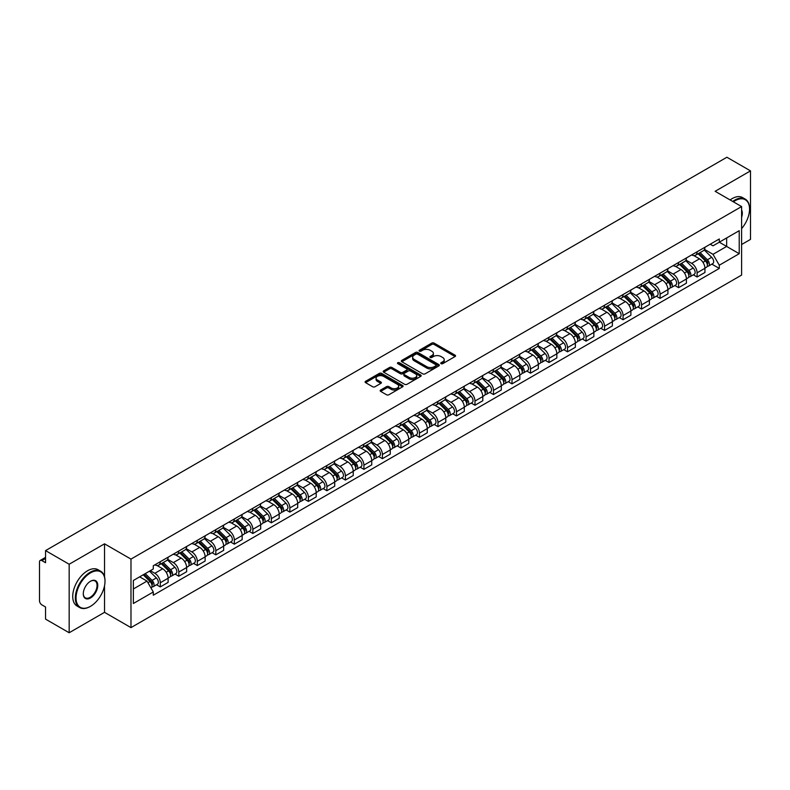 <?xml version="1.0" encoding="UTF-8"?>
<svg xmlns="http://www.w3.org/2000/svg" width="790" height="790" viewBox="0 0 790 790"><rect width="100%" height="100%" fill="white"/><g stroke="black" fill="none" stroke-linecap="round" stroke-linejoin="round"><path stroke-width="1.19" d="M441.077 363.676A1.155 0.662 0 0 0 442.706 363.676L455.079 356.537A1.649 0.948 0 0 0 455.563 355.865A1.649 0.948 0 0 0 455.079 355.184L434.115 343.087A1.649 0.948 0 0 0 431.784 343.087L419.411 350.227A1.155 0.662 0 0 0 421.04 351.175L422.64 350.247A5.273 3.042 0 0 1 430.096 350.247L431.844 351.254A5.273 3.042 0 0 1 433.384 353.406A5.273 3.042 0 0 1 431.844 355.559L430.244 356.478A1.155 0.662 0 0 0 431.873 357.426L433.473 356.497A5.273 3.042 0 0 1 440.929 356.497L442.676 357.505A5.273 3.042 0 0 1 444.217 359.657A5.273 3.042 0 0 1 442.676 361.81L441.077 362.738A1.155 0.662 0 0 0 441.077 363.676L441.077 362.738M380.652 390.023A1.649 0.948 0 0 0 380.168 390.695A1.649 0.948 0 0 0 380.652 391.366L386.537 394.763A1.649 0.948 0 0 0 388.868 394.763L402.604 386.824A1.649 0.948 0 0 0 403.088 386.152A1.649 0.948 0 0 0 402.604 385.481L381.639 373.374A1.649 0.948 0 0 0 379.319 373.374L365.572 381.313A1.649 0.948 0 0 0 365.089 381.985A1.649 0.948 0 0 0 365.572 382.656L372.673 386.754A1.649 0.948 0 0 0 375.003 386.754L380.889 383.367A1.649 0.948 0 0 0 381.373 382.686A1.649 0.948 0 0 0 380.889 382.014L377.363 379.98A4.404 2.548 0 0 1 376.07 378.183A4.404 2.548 0 0 1 378.795 375.833A4.404 2.548 0 0 1 383.594 376.386L397.4 384.355A4.404 2.548 0 0 1 398.683 386.152A4.404 2.548 0 0 1 395.968 388.502A4.404 2.548 0 0 1 391.168 387.949L388.868 386.626A1.649 0.948 0 0 0 386.537 386.626L380.652 390.023L380.652 391.366M130.982 559.103L104.527 543.826L69.165 564.248L45.553 550.61L726.889 157.25L750.5 170.877L715.138 191.299L741.603 206.575L130.982 559.103L130.982 627.615L741.603 275.078L741.603 206.575M422.759 373.848A1.649 0.948 0 0 0 425.089 373.848L438.835 365.918A1.649 0.948 0 0 0 439.309 365.237A1.649 0.948 0 0 0 438.835 364.565L417.871 352.468A1.649 0.948 0 0 0 415.54 352.468L401.794 360.398A1.649 0.948 0 0 0 401.31 361.07A1.649 0.948 0 0 0 401.794 361.741L422.759 373.848M398.239 363.923A1.155 0.662 0 0 1 399.404 364.091L399.404 362.719L420.724 375.023A1.649 0.948 0 0 1 421.198 375.694A1.649 0.948 0 0 1 420.724 376.366L406.978 384.305A1.649 0.948 0 0 1 404.648 384.305L383.683 372.199L389.559 368.831L389.559 367.459L383.683 370.856A1.649 0.948 0 0 0 383.199 371.527A1.649 0.948 0 0 0 383.683 372.199L383.683 370.856M389.559 368.831A1.649 0.948 0 0 1 391.889 368.831L391.889 367.459A1.649 0.948 0 0 0 389.559 367.459M391.889 367.459L400.392 372.366A1.649 0.948 0 0 0 402.722 372.366L406.623 370.115A1.649 0.948 0 0 0 407.107 369.444A1.649 0.948 0 0 0 406.623 368.772L397.775 363.657A1.155 0.662 0 0 1 399.404 362.719M69.165 564.248L69.165 632.75L45.553 619.123L45.553 606.996L41.87 604.873A3.357 1.935 -120 0 1 39.5 600.756L39.5 561.986A3.357 1.935 -120 0 1 40.191 560.446L45.553 557.355M741.603 244.525L750.5 239.39L750.5 170.877M69.165 632.75L104.527 612.339L130.982 627.615M45.553 550.61L45.553 562.737L41.87 560.614A3.357 1.935 -120 0 0 40.191 560.446M697.106 251.783A7.722 4.454 60 0 1 695.506 255.249L703.337 250.726A7.722 4.454 -120 0 0 704.937 247.27M685.987 260.098L691.645 263.366A7.722 4.454 60 0 1 697.106 272.817L704.937 268.294A7.722 4.454 -120 0 0 699.476 258.844L693.867 255.604M704.937 268.294L704.937 272.481L697.106 276.994L693.353 274.831M695.506 255.249A7.722 4.454 60 0 1 691.704 254.903M697.106 272.817L697.106 276.994M678.59 262.478A7.722 4.454 60 0 1 676.99 265.944L684.821 261.421A7.722 4.454 -120 0 0 686.421 257.955M674.838 285.516L678.59 287.688L686.421 283.166L686.421 278.988A7.722 4.454 -120 0 0 680.97 269.528L675.361 266.289M676.99 265.944A7.722 4.454 60 0 1 673.199 265.588M667.481 270.782L673.139 274.051A7.722 4.454 60 0 1 678.59 283.501L678.59 287.688M660.085 273.162A7.722 4.454 60 0 1 658.485 276.628L666.316 272.106A7.722 4.454 -120 0 0 667.915 268.64M656.332 296.201L660.085 298.373L667.915 293.85L667.915 289.673A7.722 4.454 -120 0 0 662.455 280.213L656.846 276.984M658.485 276.628A7.722 4.454 60 0 1 654.683 276.273M648.965 281.477L654.624 284.736A7.722 4.454 60 0 1 660.085 294.196L660.085 298.373M641.569 283.847A7.722 4.454 60 0 1 639.969 287.313L647.8 282.79A7.722 4.454 -120 0 0 649.4 279.324M637.816 306.895L641.569 309.058L649.4 304.535L649.4 300.358A7.722 4.454 -120 0 0 643.949 290.908L638.34 287.669M639.969 287.313A7.722 4.454 60 0 1 636.177 286.968M630.46 292.162L636.118 295.43A7.722 4.454 60 0 1 641.569 304.881L641.569 309.058M623.063 294.532A7.722 4.454 60 0 1 621.463 297.998L629.294 293.475A7.722 4.454 -120 0 0 630.894 290.009M619.311 317.58L623.063 319.743L630.894 315.22L630.894 311.043A7.722 4.454 -120 0 0 625.433 301.592L619.824 298.353M621.463 297.998A7.722 4.454 60 0 1 617.662 297.652M611.944 302.847L617.602 306.115A7.722 4.454 60 0 1 623.063 315.566L623.063 319.743M604.548 305.226A7.722 4.454 60 0 1 602.948 308.683L610.779 304.17A7.722 4.454 -120 0 0 612.378 300.704M600.795 328.265L604.548 330.437L612.378 325.915L612.378 321.728A7.722 4.454 -120 0 0 606.927 312.277L601.318 309.038M602.948 308.683A7.722 4.454 60 0 1 599.156 308.337M593.438 313.531L599.096 316.8A7.722 4.454 60 0 1 604.548 326.25L604.548 330.437M586.042 315.911A7.722 4.454 60 0 1 584.442 319.377L592.273 314.854A7.722 4.454 -120 0 0 593.873 311.388M582.289 338.95L586.042 341.122L593.873 336.599L593.873 332.422A7.722 4.454 -120 0 0 588.412 322.962L582.803 319.733M584.442 319.377A7.722 4.454 60 0 1 580.64 319.022M574.923 324.226L580.581 327.485A7.722 4.454 60 0 1 586.042 336.945L586.042 341.122M567.526 326.596A7.722 4.454 60 0 1 565.926 330.062L573.757 325.539A7.722 4.454 -120 0 0 575.357 322.073M563.774 349.634L567.526 351.807L575.357 347.284L575.357 343.107A7.722 4.454 -120 0 0 569.906 333.656L564.297 330.418M565.926 330.062A7.722 4.454 60 0 1 562.134 329.716M556.417 334.911L562.075 338.169A7.722 4.454 60 0 1 567.526 347.63L567.526 351.807M549.02 337.281A7.722 4.454 60 0 1 547.421 340.747L555.251 336.224A7.722 4.454 -120 0 0 556.851 332.758M545.268 360.329L549.02 362.491L556.851 357.969L556.851 353.792A7.722 4.454 -120 0 0 551.39 344.341L545.781 341.102M547.421 340.747A7.722 4.454 60 0 1 543.619 340.401M537.901 345.595L543.56 348.864A7.722 4.454 60 0 1 549.02 358.314L549.02 362.491M530.505 347.965A7.722 4.454 60 0 1 528.905 351.432L536.736 346.919A7.722 4.454 -120 0 0 538.336 343.453M526.752 371.014L530.505 373.176L538.336 368.663L538.336 364.476A7.722 4.454 -120 0 0 532.885 355.026L527.276 351.787M528.905 351.432A7.722 4.454 60 0 1 525.113 351.086M519.395 356.28L525.054 359.549A7.722 4.454 60 0 1 530.505 368.999L530.505 373.176M511.999 358.66A7.722 4.454 60 0 1 510.399 362.126L518.23 357.603A7.722 4.454 -120 0 0 519.83 354.137M508.246 381.698L511.999 383.871L519.83 379.348L519.83 375.171A7.722 4.454 -120 0 0 514.369 365.711L508.76 362.482M510.399 362.126A7.722 4.454 60 0 1 506.597 361.771M500.88 366.965L506.538 370.234A7.722 4.454 60 0 1 511.999 379.694L511.999 383.871M493.483 369.345A7.722 4.454 60 0 1 491.884 372.811L499.715 368.288A7.722 4.454 -120 0 0 501.314 364.822M489.731 392.383L493.483 394.556L501.314 390.033L501.314 385.856A7.722 4.454 -120 0 0 495.863 376.405L490.254 373.166M491.884 372.811A7.722 4.454 60 0 1 488.092 372.465M482.374 377.66L488.032 380.918A7.722 4.454 60 0 1 493.483 390.379L493.483 394.556M474.978 380.029A7.722 4.454 60 0 1 473.378 383.496L481.209 378.973A7.722 4.454 -120 0 0 482.809 375.507M471.225 403.078L474.978 405.24L482.809 400.718L482.809 396.541A7.722 4.454 -120 0 0 477.348 387.09L471.739 383.851M473.378 383.496A7.722 4.454 60 0 1 469.576 383.15M463.858 388.344L469.517 391.613A7.722 4.454 60 0 1 474.978 401.063L474.978 405.24M456.462 390.714A7.722 4.454 60 0 1 454.862 394.18L462.693 389.658A7.722 4.454 -120 0 0 464.293 386.201M452.709 413.763L456.462 415.925L464.293 411.412L464.293 407.225A7.722 4.454 -120 0 0 458.842 397.775L453.233 394.536M454.862 394.18A7.722 4.454 60 0 1 451.07 393.835M445.353 399.029L451.011 402.298A7.722 4.454 60 0 1 456.462 411.748L456.462 415.925M437.956 401.409A7.722 4.454 60 0 1 436.357 404.875L444.187 400.352A7.722 4.454 -120 0 0 445.787 396.886M434.204 424.447L437.956 426.62L445.787 422.097L445.787 417.92A7.722 4.454 -120 0 0 440.326 408.46L434.717 405.221M436.357 404.875A7.722 4.454 60 0 1 432.555 404.519M426.837 409.714L432.495 412.982A7.722 4.454 60 0 1 437.956 422.433L437.956 426.62M419.441 412.094A7.722 4.454 60 0 1 417.841 415.56L425.672 411.037A7.722 4.454 -120 0 0 427.272 407.571M415.688 435.132L419.441 437.305L427.272 432.782L427.272 428.605A7.722 4.454 -120 0 0 421.821 419.144L416.212 415.915M417.841 415.56A7.722 4.454 60 0 1 414.049 415.204M408.331 420.408L413.99 423.667A7.722 4.454 60 0 1 419.441 433.127L419.441 437.305M400.935 422.778A7.722 4.454 60 0 1 399.335 426.245L407.166 421.722A7.722 4.454 -120 0 0 408.766 418.256M397.182 445.827L400.935 447.989L408.766 443.466L408.766 439.289A7.722 4.454 -120 0 0 403.305 429.839L397.696 426.6M399.335 426.245A7.722 4.454 60 0 1 395.533 425.899M389.816 431.093L395.474 434.362A7.722 4.454 60 0 1 400.935 443.812L400.935 447.989M382.419 433.463A7.722 4.454 60 0 1 380.82 436.929L388.65 432.406A7.722 4.454 -120 0 0 390.25 428.94M378.667 456.511L382.419 458.674L390.25 454.151L390.25 449.974A7.722 4.454 -120 0 0 384.799 440.524L379.19 437.285M380.82 436.929A7.722 4.454 60 0 1 377.028 436.584M371.31 441.778L376.968 445.047A7.722 4.454 60 0 1 382.419 454.497L382.419 458.674M363.913 444.158A7.722 4.454 60 0 1 362.314 447.614L370.145 443.101A7.722 4.454 -120 0 0 371.744 439.635M360.161 467.196L363.913 469.369L371.744 464.846L371.744 460.669A7.722 4.454 -120 0 0 366.284 451.209L360.675 447.969M362.314 447.614A7.722 4.454 60 0 1 358.512 447.268M352.794 452.463L358.453 455.731A7.722 4.454 60 0 1 363.913 465.182L363.913 469.369M345.398 454.843A7.722 4.454 60 0 1 343.798 458.309L351.629 453.786A7.722 4.454 -120 0 0 353.229 450.32M341.645 477.881L345.398 480.053L353.229 475.531L353.229 471.353A7.722 4.454 -120 0 0 347.778 461.893L342.169 458.664M343.798 458.309A7.722 4.454 60 0 1 340.006 457.953M334.288 463.157L339.947 466.416A7.722 4.454 60 0 1 345.398 475.876L345.398 480.053M326.892 465.527A7.722 4.454 60 0 1 325.292 468.993L333.123 464.471A7.722 4.454 -120 0 0 334.723 461.005M323.14 488.566L326.892 490.738L334.723 486.215L334.723 482.038A7.722 4.454 -120 0 0 329.262 472.588L323.653 469.349M325.292 468.993A7.722 4.454 60 0 1 321.49 468.648M315.773 473.842L321.431 477.101A7.722 4.454 60 0 1 326.892 486.561L326.892 490.738M308.376 476.212A7.722 4.454 60 0 1 306.777 479.678L314.608 475.155A7.722 4.454 -120 0 0 316.207 471.689M304.624 499.26L308.376 501.423L316.207 496.9L316.207 492.723A7.722 4.454 -120 0 0 310.756 483.273L305.147 480.034M306.777 479.678A7.722 4.454 60 0 1 302.985 479.332M297.267 484.527L302.925 487.795A7.722 4.454 60 0 1 308.376 497.246L308.376 501.423M289.871 486.907A7.722 4.454 60 0 1 288.271 490.363L296.102 485.85A7.722 4.454 -120 0 0 297.702 482.384M286.118 509.945L289.871 512.108L297.702 507.595L297.702 503.408A7.722 4.454 -120 0 0 292.241 493.957L286.632 490.718M288.271 490.363A7.722 4.454 60 0 1 284.469 490.017M278.751 495.212L284.41 498.48A7.722 4.454 60 0 1 289.871 507.931L289.871 512.108M271.355 497.591A7.722 4.454 60 0 1 269.755 501.058L277.586 496.535A7.722 4.454 -120 0 0 279.186 493.069M267.603 520.63L271.355 522.802L279.186 518.28L279.186 514.102A7.722 4.454 -120 0 0 273.735 504.642L268.126 501.413M269.755 501.058A7.722 4.454 60 0 1 265.963 500.702M260.246 505.896L265.904 509.165A7.722 4.454 60 0 1 271.355 518.625L271.355 522.802M252.849 508.276A7.722 4.454 60 0 1 251.25 511.742L259.081 507.219A7.722 4.454 -120 0 0 260.68 503.753M249.097 531.314L252.849 533.487L260.68 528.964L260.68 524.787A7.722 4.454 -120 0 0 255.219 515.337L249.61 512.098M251.25 511.742A7.722 4.454 60 0 1 247.448 511.397M241.73 516.591L247.389 519.85A7.722 4.454 60 0 1 252.849 529.31L252.849 533.487M234.334 518.961A7.722 4.454 60 0 1 232.734 522.427L240.565 517.904A7.722 4.454 -120 0 0 242.165 514.438M230.581 542.009L234.334 544.172L242.165 539.649L242.165 535.472A7.722 4.454 -120 0 0 236.714 526.021L231.105 522.783M232.734 522.427A7.722 4.454 60 0 1 228.942 522.081M223.224 527.276L228.883 530.544A7.722 4.454 60 0 1 234.334 539.995L234.334 544.172M215.828 529.646A7.722 4.454 60 0 1 214.228 533.112L222.059 528.589A7.722 4.454 -120 0 0 223.659 525.133M212.076 552.694L215.828 554.856L223.659 550.344L223.659 546.157A7.722 4.454 -120 0 0 218.198 536.706L212.589 533.467M214.228 533.112A7.722 4.454 60 0 1 210.426 532.766M204.709 537.96L210.367 541.229A7.722 4.454 60 0 1 215.828 550.679L215.828 554.856M197.312 540.34A7.722 4.454 60 0 1 195.713 543.806L203.544 539.284A7.722 4.454 -120 0 0 205.143 535.817M193.56 563.379L197.312 565.551L205.143 561.028L205.143 556.851A7.722 4.454 -120 0 0 199.692 547.391L194.083 544.152M195.713 543.806A7.722 4.454 60 0 1 191.921 543.451M186.203 548.645L191.861 551.914A7.722 4.454 60 0 1 197.312 561.364L197.312 565.551M178.807 551.025A7.722 4.454 60 0 1 177.207 554.491L185.038 549.968A7.722 4.454 -120 0 0 186.638 546.502M175.054 574.063L178.807 576.236L186.638 571.713L186.638 567.536A7.722 4.454 -120 0 0 181.177 558.076L175.568 554.847M177.207 554.491A7.722 4.454 60 0 1 173.405 554.145M167.687 559.34L173.346 562.599A7.722 4.454 60 0 1 178.807 572.059L178.807 576.236M160.291 561.71A7.722 4.454 60 0 1 158.691 565.176L166.522 560.653A7.722 4.454 -120 0 0 168.122 557.187M156.539 584.758L160.291 586.921L168.122 582.398L168.122 578.221A7.722 4.454 -120 0 0 162.671 568.77L157.062 565.531M158.691 565.176A7.722 4.454 60 0 1 154.899 564.83M150.327 570.686L154.84 573.293A7.722 4.454 60 0 1 160.291 582.744L160.291 586.921M710.22 244.219L713.005 245.828L739.223 230.69L726.652 237.948L726.652 246.441L713.005 254.321L704.502 249.413M133.362 588.975L147.009 581.094L153.29 591.987L133.362 603.501L133.362 580.482L153.29 568.968L153.29 565.749L719.295 238.975L719.295 242.194L739.223 253.709L719.295 265.213L713.005 254.321M739.223 230.69L739.223 253.709M153.29 591.987L153.29 595.216L719.295 268.432L719.295 265.213M104.527 543.826L104.527 576.799M104.527 585.755L104.527 612.339M147.009 581.094L139.652 576.848M711.859 264.146L719.295 268.432M441.531 363.844L442.676 363.183A5.273 3.042 0 0 0 444.217 361.03L444.217 359.657M433.384 353.406L433.384 354.779A5.273 3.042 0 0 1 431.844 356.932L430.698 357.584M455.06 356.547L434.115 344.45A1.649 0.948 0 0 0 431.784 344.45L419.865 351.333M438.806 365.928L417.871 353.831A1.649 0.948 0 0 0 415.54 353.831L401.814 361.761M435.922 365.711A1.155 0.662 0 0 0 435.922 364.773L417.515 354.147A1.155 0.662 0 0 0 415.886 354.147L414.197 355.125A5.273 3.042 0 0 0 412.656 357.278A5.273 3.042 0 0 0 414.197 359.42L426.778 366.688A5.273 3.042 0 0 0 434.233 366.688L435.922 365.711L435.922 367.083A1.155 0.662 0 0 0 436.258 366.609L436.258 365.237M412.656 357.278L412.656 358.64A5.273 3.042 0 0 0 414.197 360.793L414.197 359.42M435.922 367.083L434.233 368.061A5.273 3.042 0 0 1 426.778 368.061L414.197 360.793M391.889 368.831L400.392 373.739A1.649 0.948 0 0 0 402.722 373.739L406.623 371.488A1.649 0.948 0 0 0 407.107 370.816L407.107 369.444M399.404 364.091L420.695 376.386M409.22 377.462A4.404 2.548 0 0 0 414.019 378.015A4.404 2.548 0 0 0 416.735 375.665A4.404 2.548 0 0 0 415.451 373.868L410.583 371.053A1.649 0.948 0 0 0 408.252 371.053L404.352 373.315A1.649 0.948 0 0 0 403.878 373.986A1.649 0.948 0 0 0 404.352 374.657L409.22 377.462L409.22 378.835A4.404 2.548 0 0 0 414.019 379.388A4.404 2.548 0 0 0 416.735 377.037L416.735 375.665M403.878 373.986L403.878 375.349A1.649 0.948 0 0 0 404.352 376.03L404.352 374.657M409.22 378.835L404.352 376.03M398.683 386.152L398.683 387.525A4.404 2.548 0 0 1 395.968 389.875A4.404 2.548 0 0 1 391.168 389.322L388.868 387.999A1.649 0.948 0 0 0 386.537 387.999L380.671 391.376M376.07 378.183L376.07 379.556A4.404 2.548 0 0 0 377.363 381.353L377.363 379.98M380.869 383.377L377.363 381.353M402.584 386.843L381.639 374.746A1.649 0.948 0 0 0 379.319 374.746L365.592 382.666L365.572 381.313M698.103 253.758L705.391 260.947A4.197 2.419 60 0 1 706.497 267.237L704.937 268.146M699.555 255.19L702.646 256.977M698.913 253.284L706.892 261.164A2.014 1.165 60 0 1 707.425 264.186A2.014 1.165 60 0 1 707.238 264.255M700.118 252.593L707.406 259.782A4.197 2.419 60 0 1 708.512 266.072A4.197 2.419 60 0 1 707.248 266.21M704.196 249.936L711.681 257.313A4.197 2.419 60 0 1 712.787 263.603L708.512 266.072M679.588 264.443L686.885 271.632A4.197 2.419 60 0 1 687.991 277.922L686.421 278.831M681.039 265.875L684.13 267.662M680.397 263.978L688.386 271.849A2.014 1.165 60 0 1 688.919 274.871A2.014 1.165 60 0 1 688.732 274.94M681.602 263.277L688.9 270.466A4.197 2.419 60 0 1 690.006 276.757A4.197 2.419 60 0 1 688.742 276.895M685.69 260.621L693.166 268.007A4.197 2.419 60 0 1 694.282 274.298L690.006 276.757M661.082 275.127L668.37 282.326A4.197 2.419 60 0 1 669.476 288.607L667.915 289.515M662.534 276.559L665.624 278.347M661.892 274.663L669.871 282.543A2.014 1.165 60 0 1 670.404 285.555A2.014 1.165 60 0 1 670.216 285.634M663.096 273.962L670.384 281.161A4.197 2.419 60 0 1 671.49 287.451A4.197 2.419 60 0 1 670.226 287.58M667.175 271.306L674.66 278.692A4.197 2.419 60 0 1 675.766 284.983L671.49 287.451M741.603 228.616A20.471 11.82 120 0 0 749.552 209.103A20.471 11.82 120 0 0 735.075 200.749A20.471 11.82 120 0 0 733.396 201.835M732.715 201.44A20.974 12.107 -60 0 1 734.72 200.137A20.974 12.107 -60 0 1 745.207 199.09A20.974 12.107 -60 0 1 749.552 208.698A20.974 12.107 -60 0 1 749.552 208.906M741.603 210.081A10.24 5.905 -60 0 1 741.603 217.309M730.108 199.939A20.974 12.107 -60 0 1 732.113 198.626A20.974 12.107 -60 0 1 742.6 197.589L745.207 199.09M90.169 606.513L90.524 606.305A20.471 11.82 120 0 0 105.001 581.233A20.471 11.82 120 0 0 90.524 572.878A20.471 11.82 120 0 0 76.047 597.951A20.471 11.82 120 0 0 90.524 606.305L90.169 606.513A20.974 12.107 -60 0 1 79.681 607.55A20.974 12.107 -60 0 1 76.462 590.742A20.974 12.107 -60 0 1 90.169 572.256A20.974 12.107 -60 0 1 100.656 571.219A20.974 12.107 -60 0 1 105.001 580.828A20.974 12.107 -60 0 1 105.001 581.035M90.524 581.233L90.524 581.233A10.24 5.905 -60 0 1 97.763 585.41A10.24 5.905 -60 0 1 90.524 597.951A10.24 5.905 -60 0 1 83.286 593.774A10.24 5.905 -60 0 1 90.524 581.233L90.524 581.233M83.286 593.567A9.737 5.619 120 0 0 85.3 597.813A9.737 5.619 120 0 0 90.169 597.339A9.737 5.619 120 0 0 96.528 588.757A9.737 5.619 120 0 0 95.037 580.956A9.737 5.619 120 0 0 90.346 581.341M79.681 607.55L77.065 606.049A20.974 12.107 -60 0 1 73.855 589.241A20.974 12.107 -60 0 1 87.552 570.755A20.974 12.107 -60 0 1 98.049 569.718L100.656 571.219M642.566 285.812L649.864 293.011A4.197 2.419 60 0 1 650.97 299.301L649.4 300.2M644.018 287.254L647.109 289.031M643.376 285.348L651.365 293.228A2.014 1.165 60 0 1 651.898 296.24A2.014 1.165 60 0 1 651.711 296.319M644.581 284.647L651.878 291.846A4.197 2.419 60 0 1 652.984 298.136A4.197 2.419 60 0 1 651.72 298.265M648.669 282L656.144 289.377A4.197 2.419 60 0 1 657.26 295.667L652.984 298.136M624.061 296.507L631.348 303.696A4.197 2.419 60 0 1 632.454 309.986L630.894 310.885M625.512 297.939L628.603 299.726M624.87 296.033L632.849 303.913A2.014 1.165 60 0 1 633.383 306.935A2.014 1.165 60 0 1 633.195 307.004M626.075 295.341L633.363 302.531A4.197 2.419 60 0 1 634.469 308.821A4.197 2.419 60 0 1 633.205 308.959M630.153 292.685L637.639 300.062A4.197 2.419 60 0 1 638.745 306.352L634.469 308.821M605.545 307.192L612.843 314.381A4.197 2.419 60 0 1 613.949 320.671L612.378 321.579M606.996 308.623L610.087 310.411M606.355 306.718L614.344 314.598A2.014 1.165 60 0 1 614.877 317.62A2.014 1.165 60 0 1 614.689 317.689M607.559 306.026L614.857 313.215A4.197 2.419 60 0 1 615.963 319.506A4.197 2.419 60 0 1 614.699 319.644M611.648 303.37L619.123 310.756A4.197 2.419 60 0 1 620.239 317.047L615.963 319.506M587.039 317.876L594.327 325.065A4.197 2.419 60 0 1 595.433 331.356L593.873 332.264M588.491 319.308L591.582 321.096M587.849 317.412L595.828 325.282A2.014 1.165 60 0 1 596.361 328.304A2.014 1.165 60 0 1 596.174 328.383M589.054 316.711L596.341 323.91A4.197 2.419 60 0 1 597.447 330.19A4.197 2.419 60 0 1 596.183 330.329M593.132 314.055L600.617 321.441A4.197 2.419 60 0 1 601.723 327.731L597.447 330.19M568.524 328.561L575.821 335.76A4.197 2.419 60 0 1 576.927 342.05L575.357 342.949M569.975 329.993L573.066 331.78M569.333 328.097L577.322 335.977A2.014 1.165 60 0 1 577.855 338.989A2.014 1.165 60 0 1 577.668 339.068M570.538 327.396L577.836 334.595A4.197 2.419 60 0 1 578.942 340.885A4.197 2.419 60 0 1 577.678 341.013M574.626 324.739L582.102 332.126A4.197 2.419 60 0 1 583.218 338.416L578.942 340.885M550.018 339.246L557.306 346.445A4.197 2.419 60 0 1 558.412 352.735L556.851 353.634M551.469 340.688L554.56 342.465M550.827 338.782L558.807 346.662A2.014 1.165 60 0 1 559.34 349.684A2.014 1.165 60 0 1 559.152 349.753M552.032 338.081L559.32 345.279A4.197 2.419 60 0 1 560.426 351.57A4.197 2.419 60 0 1 559.162 351.708M556.111 335.434L563.596 342.811A4.197 2.419 60 0 1 564.702 349.101L560.426 351.57M531.502 349.94L538.8 357.129A4.197 2.419 60 0 1 539.906 363.42L538.336 364.328M532.954 351.372L536.045 353.16M532.312 349.466L540.301 357.347A2.014 1.165 60 0 1 540.834 360.368A2.014 1.165 60 0 1 540.646 360.438M533.517 348.775L540.814 355.964A4.197 2.419 60 0 1 541.92 362.255A4.197 2.419 60 0 1 540.656 362.393M537.605 346.119L545.08 353.495A4.197 2.419 60 0 1 546.196 359.786L541.92 362.255M512.996 360.625L520.284 367.814A4.197 2.419 60 0 1 521.39 374.104L519.83 375.013M514.448 362.057L517.539 363.844M513.806 360.161L521.785 368.031A2.014 1.165 60 0 1 522.318 371.053A2.014 1.165 60 0 1 522.131 371.122M515.011 359.46L522.299 366.649A4.197 2.419 60 0 1 523.405 372.939A4.197 2.419 60 0 1 522.141 373.078M519.089 356.803L526.575 364.19A4.197 2.419 60 0 1 527.681 370.48L523.405 372.939M494.481 371.31L501.778 378.509A4.197 2.419 60 0 1 502.884 384.799L501.314 385.698M495.932 372.742L499.023 374.529M495.291 370.846L503.279 378.726A2.014 1.165 60 0 1 503.813 381.738A2.014 1.165 60 0 1 503.625 381.817M496.495 370.145L503.793 377.344A4.197 2.419 60 0 1 504.899 383.634A4.197 2.419 60 0 1 503.635 383.762M500.584 367.488L508.059 374.875A4.197 2.419 60 0 1 509.175 381.165L504.899 383.634M475.975 381.995L483.263 389.194A4.197 2.419 60 0 1 484.369 395.484L482.809 396.382M477.427 383.436L480.518 385.214M476.785 381.531L484.764 389.411A2.014 1.165 60 0 1 485.297 392.433A2.014 1.165 60 0 1 485.109 392.502M477.99 380.829L485.277 388.028A4.197 2.419 60 0 1 486.383 394.319A4.197 2.419 60 0 1 485.119 394.457M482.068 378.183L489.553 385.56A4.197 2.419 60 0 1 490.659 391.85L486.383 394.319M457.459 392.689L464.757 399.878A4.197 2.419 60 0 1 465.863 406.169L464.293 407.077M458.911 394.121L462.002 395.909M458.269 392.215L466.258 400.096A2.014 1.165 60 0 1 466.791 403.117A2.014 1.165 60 0 1 466.604 403.186M459.474 391.524L466.772 398.713A4.197 2.419 60 0 1 467.878 405.003A4.197 2.419 60 0 1 466.613 405.142M463.562 388.868L471.038 396.244A4.197 2.419 60 0 1 472.153 402.535L467.878 405.003M438.954 403.374L446.241 410.563A4.197 2.419 60 0 1 447.347 416.853L445.787 417.762M440.405 404.806L443.496 406.593M439.763 402.91L447.742 410.78A2.014 1.165 60 0 1 448.276 413.802A2.014 1.165 60 0 1 448.088 413.871M440.968 402.209L448.256 409.398A4.197 2.419 60 0 1 449.362 415.688A4.197 2.419 60 0 1 448.098 415.826M445.047 399.552L452.532 406.939A4.197 2.419 60 0 1 453.638 413.229L449.362 415.688M420.438 414.059L427.736 421.258A4.197 2.419 60 0 1 428.842 427.548L427.272 428.447M421.89 415.491L424.981 417.278M421.248 413.595L429.237 421.475A2.014 1.165 60 0 1 429.77 424.487A2.014 1.165 60 0 1 429.582 424.566M422.453 412.894L429.75 420.092A4.197 2.419 60 0 1 430.856 426.383A4.197 2.419 60 0 1 429.592 426.511M426.541 410.237L434.016 417.624A4.197 2.419 60 0 1 435.132 423.914L430.856 426.383M401.932 424.744L409.22 431.942A4.197 2.419 60 0 1 410.326 438.233L408.766 439.131M403.384 426.185L406.475 427.963M402.742 424.279L410.721 432.16A2.014 1.165 60 0 1 411.254 435.172A2.014 1.165 60 0 1 411.067 435.25M403.947 423.578L411.235 430.777A4.197 2.419 60 0 1 412.341 437.068A4.197 2.419 60 0 1 411.077 437.196M408.025 420.932L415.51 428.308A4.197 2.419 60 0 1 416.616 434.599L412.341 437.068M383.417 435.438L390.714 442.627A4.197 2.419 60 0 1 391.82 448.918L390.25 449.816M384.868 436.87L387.959 438.657M384.226 434.964L392.215 442.844A2.014 1.165 60 0 1 392.749 445.866A2.014 1.165 60 0 1 392.561 445.935M385.431 434.273L392.729 441.462A4.197 2.419 60 0 1 393.835 447.752A4.197 2.419 60 0 1 392.571 447.891M389.519 431.617L396.995 438.993A4.197 2.419 60 0 1 398.111 445.284L393.835 447.752M364.911 446.123L372.199 453.312A4.197 2.419 60 0 1 373.305 459.602L371.744 460.511M366.363 447.555L369.453 449.342M365.721 445.649L373.7 453.529A2.014 1.165 60 0 1 374.233 456.551A2.014 1.165 60 0 1 374.045 456.62M366.925 444.958L374.213 452.147A4.197 2.419 60 0 1 375.319 458.437A4.197 2.419 60 0 1 374.055 458.575M371.004 442.301L378.489 449.688A4.197 2.419 60 0 1 379.595 455.978L375.319 458.437M346.395 456.808L353.693 464.007A4.197 2.419 60 0 1 354.799 470.287L353.229 471.196M347.847 458.24L350.938 460.027M347.205 456.344L355.194 464.214A2.014 1.165 60 0 1 355.727 467.236A2.014 1.165 60 0 1 355.54 467.315M348.41 455.642L355.707 462.841A4.197 2.419 60 0 1 356.813 469.132A4.197 2.419 60 0 1 355.549 469.26M352.498 452.986L359.973 460.373A4.197 2.419 60 0 1 361.089 466.663L356.813 469.132M327.89 467.492L335.177 474.691A4.197 2.419 60 0 1 336.283 480.982L334.723 481.88M329.341 468.934L332.432 470.712M328.699 467.028L336.678 474.909A2.014 1.165 60 0 1 337.212 477.92A2.014 1.165 60 0 1 337.024 477.999M329.904 466.327L337.192 473.526A4.197 2.419 60 0 1 338.298 479.816A4.197 2.419 60 0 1 337.034 479.945M333.982 463.671L341.468 471.057A4.197 2.419 60 0 1 342.574 477.348L338.298 479.816M309.374 478.177L316.672 485.376A4.197 2.419 60 0 1 317.778 491.666L316.207 492.565M310.825 479.619L313.916 481.396M310.184 477.713L318.173 485.593A2.014 1.165 60 0 1 318.706 488.615A2.014 1.165 60 0 1 318.518 488.684M311.388 477.022L318.686 484.211A4.197 2.419 60 0 1 319.792 490.501A4.197 2.419 60 0 1 318.528 490.639M315.477 474.365L322.952 481.742A4.197 2.419 60 0 1 324.068 488.032L319.792 490.501M290.868 488.872L298.156 496.061A4.197 2.419 60 0 1 299.262 502.351L297.702 503.26M292.32 490.304L295.411 492.091M291.678 488.398L299.657 496.278A2.014 1.165 60 0 1 300.19 499.3A2.014 1.165 60 0 1 300.002 499.369M292.883 487.707L300.17 494.896A4.197 2.419 60 0 1 301.276 501.186A4.197 2.419 60 0 1 300.012 501.324M296.961 485.05L304.446 492.437A4.197 2.419 60 0 1 305.552 498.717L301.276 501.186M272.353 499.557L279.65 506.745A4.197 2.419 60 0 1 280.756 513.036L279.186 513.944M273.804 500.988L276.895 502.776M273.162 499.092L281.151 506.963A2.014 1.165 60 0 1 281.684 509.985A2.014 1.165 60 0 1 281.497 510.054M274.367 498.391L281.665 505.58A4.197 2.419 60 0 1 282.771 511.871A4.197 2.419 60 0 1 281.507 512.009M278.455 495.735L285.931 503.121A4.197 2.419 60 0 1 287.047 509.412L282.771 511.871M253.847 510.241L261.135 517.44A4.197 2.419 60 0 1 262.24 523.731L260.68 524.629M255.298 511.673L258.389 513.461M254.656 509.777L262.635 517.657A2.014 1.165 60 0 1 263.169 520.669A2.014 1.165 60 0 1 262.981 520.748M255.861 509.076L263.149 516.275A4.197 2.419 60 0 1 264.255 522.565A4.197 2.419 60 0 1 262.991 522.694M259.94 506.42L267.425 513.806A4.197 2.419 60 0 1 268.531 520.096L264.255 522.565M235.331 520.926L242.629 528.125A4.197 2.419 60 0 1 243.735 534.415L242.165 535.314M236.783 522.368L239.874 524.145M236.141 520.462L244.13 528.342A2.014 1.165 60 0 1 244.663 531.364A2.014 1.165 60 0 1 244.475 531.433M237.346 519.761L244.643 526.96A4.197 2.419 60 0 1 245.749 533.25A4.197 2.419 60 0 1 244.485 533.388M241.434 517.114L248.909 524.491A4.197 2.419 60 0 1 250.025 530.781L245.749 533.25M216.825 531.621L224.113 538.81A4.197 2.419 60 0 1 225.219 545.1L223.659 546.009M218.277 533.053L221.368 534.84M217.635 531.147L225.614 539.027A2.014 1.165 60 0 1 226.147 542.049A2.014 1.165 60 0 1 225.96 542.118M218.84 530.455L226.128 537.644A4.197 2.419 60 0 1 227.234 543.935A4.197 2.419 60 0 1 225.97 544.073M222.918 527.799L230.404 535.176A4.197 2.419 60 0 1 231.51 541.466L227.234 543.935M198.31 542.305L205.607 549.494A4.197 2.419 60 0 1 206.713 555.785L205.143 556.693M199.761 543.737L202.852 545.525M199.119 541.841L207.108 549.712A2.014 1.165 60 0 1 207.642 552.733A2.014 1.165 60 0 1 207.454 552.803M200.324 541.14L207.622 548.329A4.197 2.419 60 0 1 208.728 554.62A4.197 2.419 60 0 1 207.464 554.758M204.413 538.484L211.888 545.87A4.197 2.419 60 0 1 213.004 552.161L208.728 554.62M179.804 552.99L187.092 560.189A4.197 2.419 60 0 1 188.198 566.479L186.638 567.378M181.256 554.422L184.347 556.209M180.614 552.526L188.593 560.406A2.014 1.165 60 0 1 189.126 563.418A2.014 1.165 60 0 1 188.938 563.497M181.819 551.825L189.106 559.024A4.197 2.419 60 0 1 190.212 565.314A4.197 2.419 60 0 1 188.948 565.442M185.897 549.168L193.382 556.555A4.197 2.419 60 0 1 194.488 562.845L190.212 565.314M161.288 563.675L168.586 570.874A4.197 2.419 60 0 1 169.692 577.164L168.122 578.063M162.74 565.117L165.831 566.894M162.098 563.211L170.087 571.091A2.014 1.165 60 0 1 170.62 574.113A2.014 1.165 60 0 1 170.433 574.182M163.303 562.51L170.601 569.708A4.197 2.419 60 0 1 171.707 575.999A4.197 2.419 60 0 1 170.442 576.127M167.391 559.863L174.867 567.24A4.197 2.419 60 0 1 175.982 573.53L171.707 575.999M143.217 574.794L150.07 581.558A4.197 2.419 60 0 1 151.176 587.849L150.969 587.967M144.234 575.801L147.325 577.589M144.017 574.33L151.571 581.776A2.014 1.165 60 0 1 152.105 584.798A2.014 1.165 60 0 1 151.917 584.867M145.232 573.629L152.085 580.393A4.197 2.419 60 0 1 153.191 586.684A4.197 2.419 60 0 1 151.927 586.822M149.498 571.16L156.361 577.925A4.197 2.419 60 0 1 157.467 584.215L153.191 586.684M178.807 572.059L186.638 567.536M197.312 561.364L205.143 556.851M215.828 550.679L223.659 546.157M234.334 539.995L242.165 535.472M252.849 529.31L260.68 524.787M271.355 518.625L279.186 514.102M289.871 507.931L297.702 503.408M308.376 497.246L316.207 492.723M326.892 486.561L334.723 482.038M345.398 475.876L353.229 471.353M363.913 465.182L371.744 460.669M382.419 454.497L390.25 449.974M400.935 443.812L408.766 439.289M419.441 433.127L427.272 428.605M437.956 422.433L445.787 417.92M456.462 411.748L464.293 407.225M474.978 401.063L482.809 396.541M493.483 390.379L501.314 385.856M511.999 379.694L519.83 375.171M530.505 368.999L538.336 364.476M549.02 358.314L556.851 353.792M567.526 347.63L575.357 343.107M586.042 336.945L593.873 332.422M604.548 326.25L612.378 321.728M623.063 315.566L630.894 311.043M641.569 304.881L649.4 300.358M660.085 294.196L667.915 289.673M678.59 283.501L686.421 278.988M160.291 582.744L168.122 578.221M154.84 573.293L162.671 568.77M173.346 562.599L181.177 558.076M191.861 551.914L199.692 547.391M210.367 541.229L218.198 536.706M228.883 530.544L236.714 526.021M247.389 519.85L255.219 515.337M265.904 509.165L273.735 504.642M284.41 498.48L292.241 493.957M302.925 487.795L310.756 483.273M321.431 477.101L329.262 472.588M339.947 466.416L347.778 461.893M358.453 455.731L366.284 451.209M376.968 445.047L384.799 440.524M395.474 434.362L403.305 429.839M413.99 423.667L421.821 419.144M432.495 412.982L440.326 408.46M451.011 402.298L458.842 397.775M469.517 391.613L477.348 387.09M488.032 380.918L495.863 376.405M506.538 370.234L514.369 365.711M525.054 359.549L532.885 355.026M543.56 348.864L551.39 344.341M562.075 338.169L569.906 333.656M580.581 327.485L588.412 322.962M599.096 316.8L606.927 312.277M617.602 306.115L625.433 301.592M636.118 295.43L643.949 290.908M654.624 284.736L662.455 280.213M673.139 274.051L680.97 269.528M691.645 263.366L699.476 258.844M45.553 558.49L41.87 560.614M442.676 363.183L442.676 361.81M430.244 357.426L430.244 356.478M431.844 356.932L431.844 355.559M419.411 351.175L419.411 350.227M431.784 344.45L431.784 343.087M434.115 344.45L434.115 343.087M455.079 356.537L455.079 355.184M401.794 361.741L401.794 360.398M415.54 353.831L415.54 352.468M417.871 353.831L417.871 352.468M438.835 365.918L438.835 364.565M426.778 368.061L426.778 366.688M434.233 368.061L434.233 366.688M400.392 373.739L400.392 372.366M402.722 373.739L402.722 372.366M406.623 371.488L406.623 370.115M420.724 376.366L420.724 375.023M386.537 387.999L386.537 386.626M388.868 387.999L388.868 386.626M391.168 389.322L391.168 387.949M380.889 383.367L380.889 382.014M379.319 374.746L379.319 373.374M381.639 374.746L381.639 373.374M402.604 386.824L402.604 385.481M705.391 260.947L702.981 262.339M707.84 263.258L707.09 263.702M711.681 257.313L707.406 259.782M686.885 271.632L684.476 273.024M689.334 273.952L688.574 274.387M693.166 268.007L688.9 270.466M668.37 282.326L665.96 283.709M670.819 284.637L670.068 285.072M674.66 278.692L670.384 281.161M649.864 293.011L647.454 294.403M652.313 295.322L651.553 295.756M656.144 289.377L651.878 291.846M631.348 303.696L628.939 305.088M633.797 306.007L633.047 306.451M637.639 300.062L633.363 302.531M612.843 314.381L610.433 315.773M615.292 316.701L614.531 317.136M619.123 310.756L614.857 313.215M594.327 325.065L591.917 326.458M596.776 327.386L596.025 327.82M600.617 321.441L596.341 323.91M575.821 335.76L573.412 337.152M578.27 338.071L577.51 338.505M582.102 332.126L577.836 334.595M557.306 346.445L554.896 347.837M559.755 348.755L559.004 349.19M563.596 342.811L559.32 345.279M538.8 357.129L536.39 358.522M541.249 359.45L540.488 359.885M545.08 353.495L540.814 355.964M520.284 367.814L517.875 369.207M522.733 370.135L521.983 370.569M526.575 364.19L522.299 366.649M501.778 378.509L499.369 379.901M504.227 380.82L503.467 381.254M508.059 374.875L503.793 377.344M483.263 389.194L480.853 390.586M485.712 391.504L484.961 391.939M489.553 385.56L485.277 388.028M464.757 399.878L462.348 401.271M467.206 402.189L466.446 402.633M471.038 396.244L466.772 398.713M446.241 410.563L443.832 411.955M448.69 412.884L447.94 413.318M452.532 406.939L448.256 409.398M427.736 421.258L425.326 422.64M430.185 423.568L429.424 424.003M434.016 417.624L429.75 420.092M409.22 431.942L406.81 433.335M411.669 434.253L410.919 434.688M415.51 428.308L411.235 430.777M390.714 442.627L388.305 444.019M393.163 444.938L392.403 445.382M396.995 438.993L392.729 441.462M372.199 453.312L369.789 454.704M374.648 455.632L373.897 456.067M378.489 449.688L374.213 452.147M353.693 464.007L351.283 465.389M356.142 466.317L355.382 466.752M359.973 460.373L355.707 462.841M335.177 474.691L332.768 476.084M337.626 477.002L336.876 477.437M341.468 471.057L337.192 473.526M316.672 485.376L314.262 486.768M319.121 487.687L318.36 488.131M322.952 481.742L318.686 484.211M298.156 496.061L295.746 497.453M300.605 498.381L299.854 498.816M304.446 492.437L300.17 494.896M279.65 506.745L277.241 508.138M282.099 509.066L281.339 509.501M285.931 503.121L281.665 505.58M261.135 517.44L258.725 518.832M263.584 519.751L262.833 520.185M267.425 513.806L263.149 516.275M242.629 528.125L240.219 529.517M245.078 530.436L244.317 530.87M248.909 524.491L244.643 526.96M224.113 538.81L221.704 540.202M226.562 541.12L225.812 541.565M230.404 535.176L226.128 537.644M205.607 549.494L203.198 550.887M208.056 551.815L207.296 552.25M211.888 545.87L207.622 548.329M187.092 560.189L184.682 561.572M189.541 562.5L188.79 562.934M193.382 556.555L189.106 559.024M168.586 570.874L166.177 572.266M171.035 573.185L170.275 573.619M174.867 567.24L170.601 569.708M150.07 581.558L147.967 582.773M152.519 583.869L151.769 584.314M156.361 577.925L152.085 580.393"/></g></svg>
